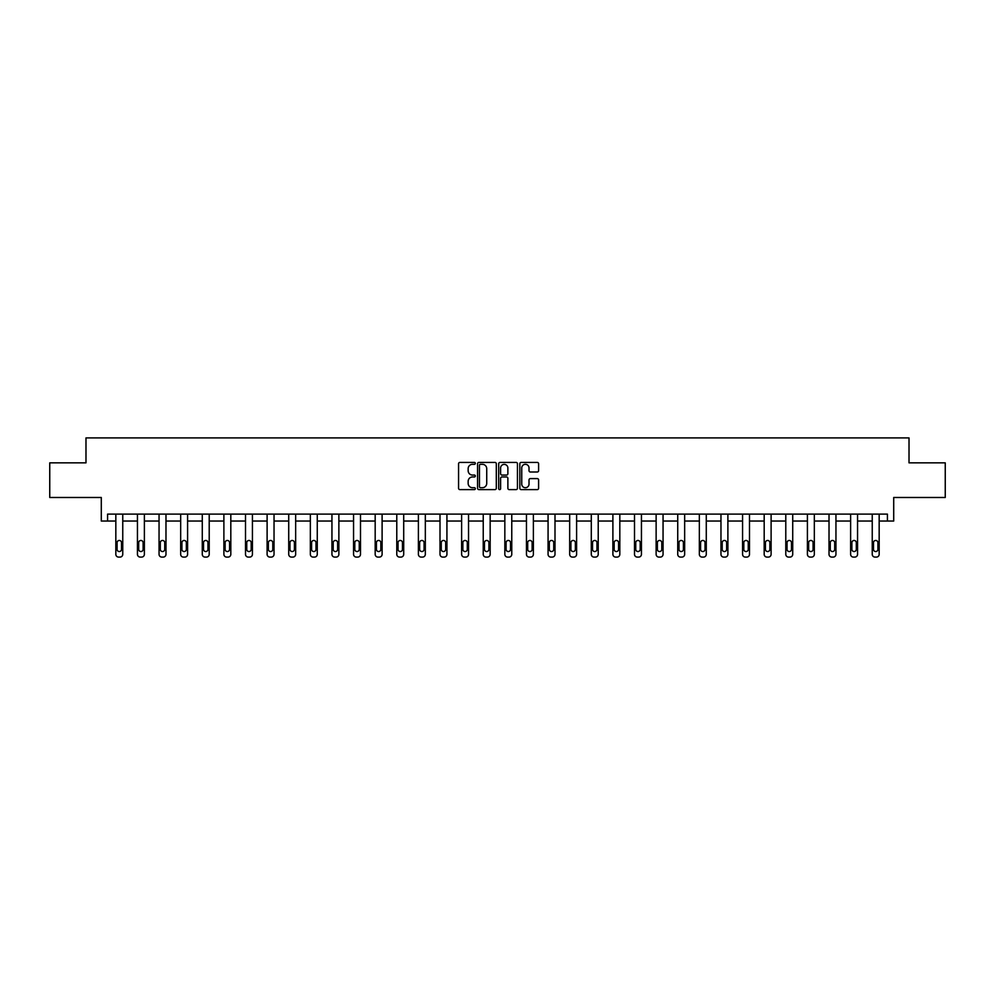 <?xml version="1.0" encoding="UTF-8"?>
<svg xmlns="http://www.w3.org/2000/svg" width="995" height="995" viewBox="0 0 995 995"><rect width="100%" height="100%" fill="white"/><g stroke="black" fill="none" stroke-linecap="round" stroke-linejoin="round"><path stroke-width="1.49" d="M475.336 463.371A0.958 0.958 0 0 0 474.379 462.414L459.939 462.414A1.356 1.356 0 0 0 458.571 463.769L458.571 488.246A1.356 1.356 0 0 0 459.939 489.615L474.379 489.615A0.958 0.958 0 0 0 475.336 488.657A0.958 0.958 0 0 0 474.379 487.712L472.513 487.712A4.353 4.353 0 0 1 468.16 483.359L468.16 481.319A4.353 4.353 0 0 1 472.513 476.966L474.379 476.966A0.958 0.958 0 0 0 475.336 476.008A0.958 0.958 0 0 0 474.379 475.063L472.513 475.063A4.353 4.353 0 0 1 468.16 470.71L468.16 468.67A4.353 4.353 0 0 1 472.513 464.317L474.379 464.317A0.958 0.958 0 0 0 475.336 463.371M107.584 521.032L107.584 514.116L887.416 514.116L887.416 521.032L893.709 521.032L893.709 497.488L945.25 497.488L945.25 462.849L909.02 462.849L909.02 437.912L85.98 437.912L85.98 462.849L49.75 462.849L49.75 497.488L101.291 497.488L101.291 521.032L115.83 521.032M537.238 472.003A1.356 1.356 0 0 0 538.606 470.647L538.606 463.769A1.356 1.356 0 0 0 537.238 462.414L521.193 462.414A1.356 1.356 0 0 0 519.838 463.769L519.838 488.246A1.356 1.356 0 0 0 521.193 489.615L537.238 489.615A1.356 1.356 0 0 0 538.606 488.246L538.606 479.951A1.356 1.356 0 0 0 537.238 478.595L530.372 478.595A1.356 1.356 0 0 0 529.017 479.951L529.017 484.067A3.632 3.632 0 0 1 525.372 487.712A3.632 3.632 0 0 1 521.741 484.067L521.741 467.961A3.632 3.632 0 0 1 525.372 464.317A3.632 3.632 0 0 1 529.017 467.961L529.017 470.647A1.356 1.356 0 0 0 530.372 472.003L537.238 472.003M496.306 463.769A1.356 1.356 0 0 0 494.95 462.414L478.906 462.414A1.356 1.356 0 0 0 477.55 463.769L477.55 488.246A1.356 1.356 0 0 0 478.906 489.615L494.95 489.615A1.356 1.356 0 0 0 496.306 488.246L496.306 463.769M500.05 462.414L516.094 462.414A1.356 1.356 0 0 1 517.45 463.769L517.45 488.246A1.356 1.356 0 0 1 516.094 489.615L509.229 489.615A1.356 1.356 0 0 1 507.873 488.246L507.873 478.321A1.356 1.356 0 0 0 506.505 476.966L501.953 476.966A1.356 1.356 0 0 0 500.597 478.321L500.597 488.657A0.958 0.958 0 0 1 499.639 489.615A0.958 0.958 0 0 1 498.694 488.657L498.694 463.769A1.356 1.356 0 0 1 500.05 462.414M122.758 514.116L122.758 554.314L122.758 521.032L137.447 521.032M144.374 514.116L144.374 554.314L144.374 521.032L159.051 521.032M165.978 514.116L165.978 554.314L165.978 521.032L180.667 521.032M187.595 514.116L187.595 554.314L187.595 521.032L202.283 521.032M209.211 514.116L209.211 554.314L209.211 521.032L223.887 521.032M230.815 514.116L230.815 554.314L230.815 521.032L245.504 521.032M252.431 514.116L252.431 554.314L252.431 521.032L267.108 521.032M274.035 514.116L274.035 554.314L274.035 521.032L288.724 521.032M295.652 514.116L295.652 554.314L295.652 521.032L310.34 521.032M317.268 514.116L317.268 554.314L317.268 521.032L331.944 521.032M338.872 514.116L338.872 554.314L338.872 521.032L353.561 521.032M360.488 514.116L360.488 554.314L360.488 521.032L375.177 521.032M382.105 514.116L382.105 554.314L382.105 521.032L396.781 521.032M403.709 514.116L403.709 554.314L403.709 521.032L418.397 521.032M425.325 514.116L425.325 554.314L425.325 521.032L440.001 521.032M446.929 514.116L446.929 554.314L446.929 521.032L461.618 521.032M468.546 514.116L468.546 554.314L468.546 521.032L483.234 521.032M490.162 514.116L490.162 554.314L490.162 521.032L504.838 521.032M511.766 514.116L511.766 554.314L511.766 521.032L526.454 521.032M533.382 514.116L533.382 554.314L533.382 521.032L548.071 521.032M554.999 514.116L554.999 554.314L554.999 521.032L569.675 521.032M576.602 514.116L576.602 554.314L576.602 521.032L591.291 521.032M598.219 514.116L598.219 554.314L598.219 521.032L612.895 521.032M619.823 514.116L619.823 554.314L619.823 521.032L634.511 521.032M641.439 514.116L641.439 554.314L641.439 521.032L656.128 521.032M663.056 514.116L663.056 554.314L663.056 521.032L677.732 521.032M684.659 514.116L684.659 554.314L684.659 521.032L699.348 521.032M706.276 514.116L706.276 554.314L706.276 521.032L720.965 521.032M727.892 514.116L727.892 554.314L727.892 521.032L742.568 521.032M749.496 514.116L749.496 554.314L749.496 521.032L764.185 521.032M771.113 514.116L771.113 554.314L771.113 521.032L785.789 521.032M792.716 514.116L792.716 554.314L792.716 521.032L807.405 521.032M814.333 514.116L814.333 554.314L814.333 521.032L829.022 521.032M835.949 514.116L835.949 554.314L835.949 521.032L850.625 521.032M857.553 514.116L857.553 554.314L857.553 521.032L872.242 521.032M879.17 514.116L879.17 554.314L879.17 521.032L887.416 521.032M480.398 464.317A0.958 0.958 0 0 0 479.453 465.274L479.453 486.754A0.958 0.958 0 0 0 480.398 487.712L482.376 487.712A4.353 4.353 0 0 0 486.729 483.359L486.729 468.67A4.353 4.353 0 0 0 482.376 464.317L480.398 464.317M507.873 468.023A3.632 3.632 0 0 0 504.229 464.391A3.632 3.632 0 0 0 500.597 468.023L500.597 473.707A1.356 1.356 0 0 0 501.953 475.063L506.505 475.063A1.356 1.356 0 0 0 507.873 473.707L507.873 468.023M117.074 549.327A2.214 2.214 149.4 0 0 119.3 551.541A2.214 2.214 149.4 0 0 121.514 549.327A2.214 2.214 -149.5 0 1 119.3 551.541A2.214 2.214 -149.5 0 1 117.074 549.327L117.074 542.673A2.214 2.214 -149.5 0 1 119.3 540.459A2.214 2.214 -149.5 0 1 121.514 542.673A2.214 2.214 149.4 0 0 119.3 540.459A2.214 2.214 149.4 0 0 117.074 542.673M115.83 514.116L115.83 554.314A2.774 2.774 30.5 0 0 118.604 557.088L119.985 557.088A2.774 2.774 30.5 0 0 122.758 554.314M121.514 542.673L121.514 549.327M118.604 557.088L119.985 557.088M138.691 549.327A2.214 2.214 149.4 0 0 140.904 551.541A2.214 2.214 149.4 0 0 143.118 549.327A2.214 2.214 -149.5 0 1 140.904 551.541A2.214 2.214 -149.5 0 1 138.691 549.327L138.691 542.673A2.214 2.214 -149.5 0 1 140.904 540.459A2.214 2.214 -149.5 0 1 143.118 542.673A2.214 2.214 149.4 0 0 140.904 540.459A2.214 2.214 149.4 0 0 138.691 542.673M137.447 514.116L137.447 554.314A2.774 2.774 30.5 0 0 140.22 557.088L141.601 557.088A2.774 2.774 30.5 0 0 144.374 554.314M160.307 549.327A2.214 2.214 149.4 0 0 162.521 551.541A2.214 2.214 149.4 0 0 164.735 549.327A2.214 2.214 -149.5 0 1 162.521 551.541A2.214 2.214 -149.5 0 1 160.307 549.327L160.307 542.673A2.214 2.214 -149.5 0 1 162.521 540.459A2.214 2.214 -149.5 0 1 164.735 542.673A2.214 2.214 149.4 0 0 162.521 540.459A2.214 2.214 149.4 0 0 160.307 542.673M159.051 514.116L159.051 554.314A2.774 2.774 30.5 0 0 161.824 557.088L163.217 557.088A2.774 2.774 30.5 0 0 165.978 554.314M143.118 542.673L143.118 549.327M140.22 557.088L141.601 557.088M164.735 542.673L164.735 549.327M161.824 557.088L163.217 557.088M181.911 549.327A2.214 2.214 149.4 0 0 184.125 551.541A2.214 2.214 149.4 0 0 186.351 549.327A2.214 2.214 -149.5 0 1 184.125 551.541A2.214 2.214 -149.5 0 1 181.911 549.327L181.911 542.673A2.214 2.214 -149.5 0 1 184.125 540.459A2.214 2.214 -149.5 0 1 186.351 542.673A2.214 2.214 149.4 0 0 184.125 540.459A2.214 2.214 149.4 0 0 181.911 542.673M180.667 514.116L180.667 554.314A2.774 2.774 30.5 0 0 183.441 557.088L184.821 557.088A2.774 2.774 30.5 0 0 187.595 554.314M186.351 542.673L186.351 549.327M183.441 557.088L184.821 557.088M203.527 549.327A2.214 2.214 149.4 0 0 205.741 551.541A2.214 2.214 149.4 0 0 207.955 549.327A2.214 2.214 -149.5 0 1 205.741 551.541A2.214 2.214 -149.5 0 1 203.527 549.327L203.527 542.673A2.214 2.214 -149.5 0 1 205.741 540.459A2.214 2.214 -149.5 0 1 207.955 542.673A2.214 2.214 149.4 0 0 205.741 540.459A2.214 2.214 149.4 0 0 203.527 542.673M202.283 514.116L202.283 554.314A2.774 2.774 30.5 0 0 205.045 557.088L206.438 557.088A2.774 2.774 30.5 0 0 209.211 554.314M207.955 542.673L207.955 549.327M205.045 557.088L206.438 557.088M225.131 549.327A2.214 2.214 149.4 0 0 227.357 551.541A2.214 2.214 149.4 0 0 229.571 549.327A2.214 2.214 -149.5 0 1 227.357 551.541A2.214 2.214 -149.5 0 1 225.131 549.327L225.131 542.673A2.214 2.214 -149.5 0 1 227.357 540.459A2.214 2.214 -149.5 0 1 229.571 542.673A2.214 2.214 149.4 0 0 227.357 540.459A2.214 2.214 149.4 0 0 225.131 542.673M223.887 514.116L223.887 554.314A2.774 2.774 30.5 0 0 226.661 557.088L228.042 557.088A2.774 2.774 30.5 0 0 230.815 554.314M229.571 542.673L229.571 549.327M226.661 557.088L228.042 557.088M246.748 549.327A2.214 2.214 149.4 0 0 248.961 551.541A2.214 2.214 149.4 0 0 251.188 549.327A2.214 2.214 -149.5 0 1 248.961 551.541A2.214 2.214 -149.5 0 1 246.748 549.327L246.748 542.673A2.214 2.214 -149.5 0 1 248.961 540.459A2.214 2.214 -149.5 0 1 251.188 542.673A2.214 2.214 149.4 0 0 248.961 540.459A2.214 2.214 149.4 0 0 246.748 542.673M245.504 514.116L245.504 554.314A2.774 2.774 30.5 0 0 248.277 557.088L249.658 557.088A2.774 2.774 30.5 0 0 252.431 554.314M251.188 542.673L251.188 549.327M248.277 557.088L249.658 557.088M268.364 549.327A2.214 2.214 149.4 0 0 270.578 551.541A2.214 2.214 149.4 0 0 272.792 549.327A2.214 2.214 -149.5 0 1 270.578 551.541A2.214 2.214 -149.5 0 1 268.364 549.327L268.364 542.673A2.214 2.214 -149.5 0 1 270.578 540.459A2.214 2.214 -149.5 0 1 272.792 542.673A2.214 2.214 149.4 0 0 270.578 540.459A2.214 2.214 149.4 0 0 268.364 542.673M267.108 514.116L267.108 554.314A2.774 2.774 30.5 0 0 269.881 557.088L271.274 557.088A2.774 2.774 30.5 0 0 274.035 554.314M272.792 542.673L272.792 549.327M269.881 557.088L271.274 557.088M289.968 549.327A2.214 2.214 149.4 0 0 292.194 551.541A2.214 2.214 149.4 0 0 294.408 549.327A2.214 2.214 -149.5 0 1 292.194 551.541A2.214 2.214 -149.5 0 1 289.968 549.327L289.968 542.673A2.214 2.214 -149.5 0 1 292.194 540.459A2.214 2.214 -149.5 0 1 294.408 542.673A2.214 2.214 149.4 0 0 292.194 540.459A2.214 2.214 149.4 0 0 289.968 542.673M288.724 514.116L288.724 554.314A2.774 2.774 30.5 0 0 291.498 557.088L292.878 557.088A2.774 2.774 30.5 0 0 295.652 554.314M294.408 542.673L294.408 549.327M291.498 557.088L292.878 557.088M311.584 549.327A2.214 2.214 149.4 0 0 313.798 551.541A2.214 2.214 149.4 0 0 316.012 549.327A2.214 2.214 -149.5 0 1 313.798 551.541A2.214 2.214 -149.5 0 1 311.584 549.327L311.584 542.673A2.214 2.214 -149.5 0 1 313.798 540.459A2.214 2.214 -149.5 0 1 316.012 542.673A2.214 2.214 149.4 0 0 313.798 540.459A2.214 2.214 149.4 0 0 311.584 542.673M310.34 514.116L310.34 554.314A2.774 2.774 30.5 0 0 313.114 557.088L314.495 557.088A2.774 2.774 30.5 0 0 317.268 554.314M333.201 549.327A2.214 2.214 149.4 0 0 335.414 551.541A2.214 2.214 149.4 0 0 337.628 549.327A2.214 2.214 -149.5 0 1 335.414 551.541A2.214 2.214 -149.5 0 1 333.201 549.327L333.201 542.673A2.214 2.214 -149.5 0 1 335.414 540.459A2.214 2.214 -149.5 0 1 337.628 542.673A2.214 2.214 149.4 0 0 335.414 540.459A2.214 2.214 149.4 0 0 333.201 542.673M331.944 514.116L331.944 554.314A2.774 2.774 30.5 0 0 334.718 557.088L336.111 557.088A2.774 2.774 30.5 0 0 338.872 554.314M354.805 549.327A2.214 2.214 149.4 0 0 357.018 551.541A2.214 2.214 149.4 0 0 359.245 549.327A2.214 2.214 -149.5 0 1 357.018 551.541A2.214 2.214 -149.5 0 1 354.805 549.327L354.805 542.673A2.214 2.214 -149.5 0 1 357.018 540.459A2.214 2.214 -149.5 0 1 359.245 542.673A2.214 2.214 149.4 0 0 357.018 540.459A2.214 2.214 149.4 0 0 354.805 542.673M353.561 514.116L353.561 554.314A2.774 2.774 30.5 0 0 356.334 557.088L357.715 557.088A2.774 2.774 30.5 0 0 360.488 554.314M376.421 549.327A2.214 2.214 149.4 0 0 378.635 551.541A2.214 2.214 149.4 0 0 380.849 549.327A2.214 2.214 -149.5 0 1 378.635 551.541A2.214 2.214 -149.5 0 1 376.421 549.327L376.421 542.673A2.214 2.214 -149.5 0 1 378.635 540.459A2.214 2.214 -149.5 0 1 380.849 542.673A2.214 2.214 149.4 0 0 378.635 540.459A2.214 2.214 149.4 0 0 376.421 542.673M375.177 514.116L375.177 554.314A2.774 2.774 30.5 0 0 377.938 557.088L379.331 557.088A2.774 2.774 30.5 0 0 382.105 554.314M398.025 549.327A2.214 2.214 149.4 0 0 400.251 551.541A2.214 2.214 149.4 0 0 402.465 549.327A2.214 2.214 -149.5 0 1 400.251 551.541A2.214 2.214 -149.5 0 1 398.025 549.327L398.025 542.673A2.214 2.214 -149.5 0 1 400.251 540.459A2.214 2.214 -149.5 0 1 402.465 542.673A2.214 2.214 149.4 0 0 400.251 540.459A2.214 2.214 149.4 0 0 398.025 542.673M396.781 514.116L396.781 554.314A2.774 2.774 30.5 0 0 399.555 557.088L400.935 557.088A2.774 2.774 30.5 0 0 403.709 554.314M419.641 549.327A2.214 2.214 149.4 0 0 421.855 551.541A2.214 2.214 149.4 0 0 424.081 549.327A2.214 2.214 -149.5 0 1 421.855 551.541A2.214 2.214 -149.5 0 1 419.641 549.327L419.641 542.673A2.214 2.214 -149.5 0 1 421.855 540.459A2.214 2.214 -149.5 0 1 424.081 542.673A2.214 2.214 149.4 0 0 421.855 540.459A2.214 2.214 149.4 0 0 419.641 542.673M418.397 514.116L418.397 554.314A2.774 2.774 30.5 0 0 421.171 557.088L422.552 557.088A2.774 2.774 30.5 0 0 425.325 554.314M441.258 549.327A2.214 2.214 149.4 0 0 443.471 551.541A2.214 2.214 149.4 0 0 445.685 549.327A2.214 2.214 -149.5 0 1 443.471 551.541A2.214 2.214 -149.5 0 1 441.258 549.327L441.258 542.673A2.214 2.214 -149.5 0 1 443.471 540.459A2.214 2.214 -149.5 0 1 445.685 542.673A2.214 2.214 149.4 0 0 443.471 540.459A2.214 2.214 149.4 0 0 441.258 542.673M440.001 514.116L440.001 554.314A2.774 2.774 30.5 0 0 442.775 557.088L444.168 557.088A2.774 2.774 30.5 0 0 446.929 554.314M462.862 549.327A2.214 2.214 149.4 0 0 465.088 551.541A2.214 2.214 149.4 0 0 467.302 549.327A2.214 2.214 -149.5 0 1 465.088 551.541A2.214 2.214 -149.5 0 1 462.862 549.327L462.862 542.673A2.214 2.214 -149.5 0 1 465.088 540.459A2.214 2.214 -149.5 0 1 467.302 542.673A2.214 2.214 149.4 0 0 465.088 540.459A2.214 2.214 149.4 0 0 462.862 542.673M461.618 514.116L461.618 554.314A2.774 2.774 30.5 0 0 464.391 557.088L465.772 557.088A2.774 2.774 30.5 0 0 468.546 554.314M484.478 549.327A2.214 2.214 149.4 0 0 486.692 551.541A2.214 2.214 149.4 0 0 488.906 549.327A2.214 2.214 -149.5 0 1 486.692 551.541A2.214 2.214 -149.5 0 1 484.478 549.327L484.478 542.673A2.214 2.214 -149.5 0 1 486.692 540.459A2.214 2.214 -149.5 0 1 488.906 542.673A2.214 2.214 149.4 0 0 486.692 540.459A2.214 2.214 149.4 0 0 484.478 542.673M483.234 514.116L483.234 554.314A2.774 2.774 30.5 0 0 485.995 557.088L487.388 557.088A2.774 2.774 30.5 0 0 490.162 554.314M506.094 549.327A2.214 2.214 149.4 0 0 508.308 551.541A2.214 2.214 149.4 0 0 510.522 549.327A2.214 2.214 -149.5 0 1 508.308 551.541A2.214 2.214 -149.5 0 1 506.094 549.327L506.094 542.673A2.214 2.214 -149.5 0 1 508.308 540.459A2.214 2.214 -149.5 0 1 510.522 542.673A2.214 2.214 149.4 0 0 508.308 540.459A2.214 2.214 149.4 0 0 506.094 542.673M504.838 514.116L504.838 554.314A2.774 2.774 30.5 0 0 507.612 557.088L509.005 557.088A2.774 2.774 30.5 0 0 511.766 554.314M316.012 542.673L316.012 549.327M313.114 557.088L314.495 557.088M337.628 542.673L337.628 549.327M334.718 557.088L336.111 557.088M359.245 542.673L359.245 549.327M356.334 557.088L357.715 557.088M380.849 542.673L380.849 549.327M377.938 557.088L379.331 557.088M402.465 542.673L402.465 549.327M399.555 557.088L400.935 557.088M424.081 542.673L424.081 549.327M421.171 557.088L422.552 557.088M445.685 542.673L445.685 549.327M442.775 557.088L444.168 557.088M467.302 542.673L467.302 549.327M464.391 557.088L465.772 557.088M488.906 542.673L488.906 549.327M485.995 557.088L487.388 557.088M510.522 542.673L510.522 549.327M507.612 557.088L509.005 557.088M527.698 549.327A2.214 2.214 149.4 0 0 529.912 551.541A2.214 2.214 149.4 0 0 532.138 549.327A2.214 2.214 -149.5 0 1 529.912 551.541A2.214 2.214 -149.5 0 1 527.698 549.327L527.698 542.673A2.214 2.214 -149.5 0 1 529.912 540.459A2.214 2.214 -149.5 0 1 532.138 542.673A2.214 2.214 149.4 0 0 529.912 540.459A2.214 2.214 149.4 0 0 527.698 542.673M526.454 514.116L526.454 554.314A2.774 2.774 30.5 0 0 529.228 557.088L530.609 557.088A2.774 2.774 30.5 0 0 533.382 554.314M532.138 542.673L532.138 549.327M529.228 557.088L530.609 557.088M549.315 549.327A2.214 2.214 149.4 0 0 551.529 551.541A2.214 2.214 149.4 0 0 553.742 549.327A2.214 2.214 -149.5 0 1 551.529 551.541A2.214 2.214 -149.5 0 1 549.315 549.327L549.315 542.673A2.214 2.214 -149.5 0 1 551.529 540.459A2.214 2.214 -149.5 0 1 553.742 542.673A2.214 2.214 149.4 0 0 551.529 540.459A2.214 2.214 149.4 0 0 549.315 542.673M548.071 514.116L548.071 554.314A2.774 2.774 30.5 0 0 550.832 557.088L552.225 557.088A2.774 2.774 30.5 0 0 554.999 554.314M553.742 542.673L553.742 549.327M550.832 557.088L552.225 557.088M570.919 549.327A2.214 2.214 149.4 0 0 573.145 551.541A2.214 2.214 149.4 0 0 575.359 549.327A2.214 2.214 -149.5 0 1 573.145 551.541A2.214 2.214 -149.5 0 1 570.919 549.327L570.919 542.673A2.214 2.214 -149.5 0 1 573.145 540.459A2.214 2.214 -149.5 0 1 575.359 542.673A2.214 2.214 149.4 0 0 573.145 540.459A2.214 2.214 149.4 0 0 570.919 542.673M569.675 514.116L569.675 554.314A2.774 2.774 30.5 0 0 572.448 557.088L573.829 557.088A2.774 2.774 30.5 0 0 576.602 554.314M575.359 542.673L575.359 549.327M572.448 557.088L573.829 557.088M592.535 549.327A2.214 2.214 149.4 0 0 594.749 551.541A2.214 2.214 149.4 0 0 596.975 549.327A2.214 2.214 -149.5 0 1 594.749 551.541A2.214 2.214 -149.5 0 1 592.535 549.327L592.535 542.673A2.214 2.214 -149.5 0 1 594.749 540.459A2.214 2.214 -149.5 0 1 596.975 542.673A2.214 2.214 149.4 0 0 594.749 540.459A2.214 2.214 149.4 0 0 592.535 542.673M591.291 514.116L591.291 554.314A2.774 2.774 30.5 0 0 594.065 557.088L595.445 557.088A2.774 2.774 30.5 0 0 598.219 554.314M596.975 542.673L596.975 549.327M594.065 557.088L595.445 557.088M614.151 549.327A2.214 2.214 149.4 0 0 616.365 551.541A2.214 2.214 149.4 0 0 618.579 549.327A2.214 2.214 -149.5 0 1 616.365 551.541A2.214 2.214 -149.5 0 1 614.151 549.327L614.151 542.673A2.214 2.214 -149.5 0 1 616.365 540.459A2.214 2.214 -149.5 0 1 618.579 542.673A2.214 2.214 149.4 0 0 616.365 540.459A2.214 2.214 149.4 0 0 614.151 542.673M612.895 514.116L612.895 554.314A2.774 2.774 30.5 0 0 615.669 557.088L617.062 557.088A2.774 2.774 30.5 0 0 619.823 554.314M618.579 542.673L618.579 549.327M615.669 557.088L617.062 557.088M635.755 549.327A2.214 2.214 149.4 0 0 637.982 551.541A2.214 2.214 149.4 0 0 640.195 549.327A2.214 2.214 -149.5 0 1 637.982 551.541A2.214 2.214 -149.5 0 1 635.755 549.327L635.755 542.673A2.214 2.214 -149.5 0 1 637.982 540.459A2.214 2.214 -149.5 0 1 640.195 542.673A2.214 2.214 149.4 0 0 637.982 540.459A2.214 2.214 149.4 0 0 635.755 542.673M634.511 514.116L634.511 554.314A2.774 2.774 30.5 0 0 637.285 557.088L638.666 557.088A2.774 2.774 30.5 0 0 641.439 554.314M640.195 542.673L640.195 549.327M637.285 557.088L638.666 557.088M657.372 549.327A2.214 2.214 149.4 0 0 659.586 551.541A2.214 2.214 149.4 0 0 661.799 549.327A2.214 2.214 -149.5 0 1 659.586 551.541A2.214 2.214 -149.5 0 1 657.372 549.327L657.372 542.673A2.214 2.214 -149.5 0 1 659.586 540.459A2.214 2.214 -149.5 0 1 661.799 542.673A2.214 2.214 149.4 0 0 659.586 540.459A2.214 2.214 149.4 0 0 657.372 542.673M656.128 514.116L656.128 554.314A2.774 2.774 30.5 0 0 658.889 557.088L660.282 557.088A2.774 2.774 30.5 0 0 663.056 554.314M661.799 542.673L661.799 549.327M658.889 557.088L660.282 557.088M678.988 549.327A2.214 2.214 149.4 0 0 681.202 551.541A2.214 2.214 149.4 0 0 683.416 549.327A2.214 2.214 -149.5 0 1 681.202 551.541A2.214 2.214 -149.5 0 1 678.988 549.327L678.988 542.673A2.214 2.214 -149.5 0 1 681.202 540.459A2.214 2.214 -149.5 0 1 683.416 542.673A2.214 2.214 149.4 0 0 681.202 540.459A2.214 2.214 149.4 0 0 678.988 542.673M677.732 514.116L677.732 554.314A2.774 2.774 30.5 0 0 680.505 557.088L681.886 557.088A2.774 2.774 30.5 0 0 684.659 554.314M683.416 542.673L683.416 549.327M680.505 557.088L681.886 557.088M700.592 549.327A2.214 2.214 149.4 0 0 702.806 551.541A2.214 2.214 149.4 0 0 705.032 549.327A2.214 2.214 -149.5 0 1 702.806 551.541A2.214 2.214 -149.5 0 1 700.592 549.327L700.592 542.673A2.214 2.214 -149.5 0 1 702.806 540.459A2.214 2.214 -149.5 0 1 705.032 542.673A2.214 2.214 149.4 0 0 702.806 540.459A2.214 2.214 149.4 0 0 700.592 542.673M699.348 514.116L699.348 554.314A2.774 2.774 30.5 0 0 702.122 557.088L703.502 557.088A2.774 2.774 30.5 0 0 706.276 554.314M705.032 542.673L705.032 549.327M702.122 557.088L703.502 557.088M722.208 549.327A2.214 2.214 149.4 0 0 724.422 551.541A2.214 2.214 149.4 0 0 726.636 549.327A2.214 2.214 -149.5 0 1 724.422 551.541A2.214 2.214 -149.5 0 1 722.208 549.327L722.208 542.673A2.214 2.214 -149.5 0 1 724.422 540.459A2.214 2.214 -149.5 0 1 726.636 542.673A2.214 2.214 149.4 0 0 724.422 540.459A2.214 2.214 149.4 0 0 722.208 542.673M720.965 514.116L720.965 554.314A2.774 2.774 30.5 0 0 723.726 557.088L725.119 557.088A2.774 2.774 30.5 0 0 727.892 554.314M726.636 542.673L726.636 549.327M723.726 557.088L725.119 557.088M743.812 549.327A2.214 2.214 149.4 0 0 746.039 551.541A2.214 2.214 149.4 0 0 748.252 549.327A2.214 2.214 -149.5 0 1 746.039 551.541A2.214 2.214 -149.5 0 1 743.812 549.327L743.812 542.673A2.214 2.214 -149.5 0 1 746.039 540.459A2.214 2.214 -149.5 0 1 748.252 542.673A2.214 2.214 149.4 0 0 746.039 540.459A2.214 2.214 149.4 0 0 743.812 542.673M742.568 514.116L742.568 554.314A2.774 2.774 30.5 0 0 745.342 557.088L746.723 557.088A2.774 2.774 30.5 0 0 749.496 554.314M748.252 542.673L748.252 549.327M745.342 557.088L746.723 557.088M765.429 549.327A2.214 2.214 149.4 0 0 767.643 551.541A2.214 2.214 149.4 0 0 769.869 549.327A2.214 2.214 -149.5 0 1 767.643 551.541A2.214 2.214 -149.5 0 1 765.429 549.327L765.429 542.673A2.214 2.214 -149.5 0 1 767.643 540.459A2.214 2.214 -149.5 0 1 769.869 542.673A2.214 2.214 149.4 0 0 767.643 540.459A2.214 2.214 149.4 0 0 765.429 542.673M764.185 514.116L764.185 554.314A2.774 2.774 30.5 0 0 766.958 557.088L768.339 557.088A2.774 2.774 30.5 0 0 771.113 554.314M769.869 542.673L769.869 549.327M766.958 557.088L768.339 557.088M787.045 549.327A2.214 2.214 149.4 0 0 789.259 551.541A2.214 2.214 149.4 0 0 791.473 549.327A2.214 2.214 -149.5 0 1 789.259 551.541A2.214 2.214 -149.5 0 1 787.045 549.327L787.045 542.673A2.214 2.214 -149.5 0 1 789.259 540.459A2.214 2.214 -149.5 0 1 791.473 542.673A2.214 2.214 149.4 0 0 789.259 540.459A2.214 2.214 149.4 0 0 787.045 542.673M785.789 514.116L785.789 554.314A2.774 2.774 30.5 0 0 788.562 557.088L789.955 557.088A2.774 2.774 30.5 0 0 792.716 554.314M791.473 542.673L791.473 549.327M788.562 557.088L789.955 557.088M808.649 549.327A2.214 2.214 149.4 0 0 810.875 551.541A2.214 2.214 149.4 0 0 813.089 549.327A2.214 2.214 -149.5 0 1 810.875 551.541A2.214 2.214 -149.5 0 1 808.649 549.327L808.649 542.673A2.214 2.214 -149.5 0 1 810.875 540.459A2.214 2.214 -149.5 0 1 813.089 542.673A2.214 2.214 149.4 0 0 810.875 540.459A2.214 2.214 149.4 0 0 808.649 542.673M807.405 514.116L807.405 554.314A2.774 2.774 30.5 0 0 810.179 557.088L811.559 557.088A2.774 2.774 30.5 0 0 814.333 554.314M813.089 542.673L813.089 549.327M810.179 557.088L811.559 557.088M830.265 549.327A2.214 2.214 149.4 0 0 832.479 551.541A2.214 2.214 149.4 0 0 834.693 549.327A2.214 2.214 -149.5 0 1 832.479 551.541A2.214 2.214 -149.5 0 1 830.265 549.327L830.265 542.673A2.214 2.214 -149.5 0 1 832.479 540.459A2.214 2.214 -149.5 0 1 834.693 542.673A2.214 2.214 149.4 0 0 832.479 540.459A2.214 2.214 149.4 0 0 830.265 542.673M829.022 514.116L829.022 554.314A2.774 2.774 30.5 0 0 831.783 557.088L833.176 557.088A2.774 2.774 30.5 0 0 835.949 554.314M834.693 542.673L834.693 549.327M831.783 557.088L833.176 557.088M851.882 549.327A2.214 2.214 149.4 0 0 854.096 551.541A2.214 2.214 149.4 0 0 856.309 549.327A2.214 2.214 -149.5 0 1 854.096 551.541A2.214 2.214 -149.5 0 1 851.882 549.327L851.882 542.673A2.214 2.214 -149.5 0 1 854.096 540.459A2.214 2.214 -149.5 0 1 856.309 542.673A2.214 2.214 149.4 0 0 854.096 540.459A2.214 2.214 149.4 0 0 851.882 542.673M850.625 514.116L850.625 554.314A2.774 2.774 30.5 0 0 853.399 557.088L854.78 557.088A2.774 2.774 30.5 0 0 857.553 554.314M856.309 542.673L856.309 549.327M853.399 557.088L854.78 557.088M873.486 549.327A2.214 2.214 149.4 0 0 875.699 551.541A2.214 2.214 149.4 0 0 877.926 549.327A2.214 2.214 -149.5 0 1 875.699 551.541A2.214 2.214 -149.5 0 1 873.486 549.327L873.486 542.673A2.214 2.214 -149.5 0 1 875.699 540.459A2.214 2.214 -149.5 0 1 877.926 542.673A2.214 2.214 149.4 0 0 875.699 540.459A2.214 2.214 149.4 0 0 873.486 542.673M872.242 514.116L872.242 554.314A2.774 2.774 30.5 0 0 875.015 557.088L876.396 557.088A2.774 2.774 30.5 0 0 879.17 554.314M877.926 542.673L877.926 549.327M875.015 557.088L876.396 557.088"/></g></svg>
